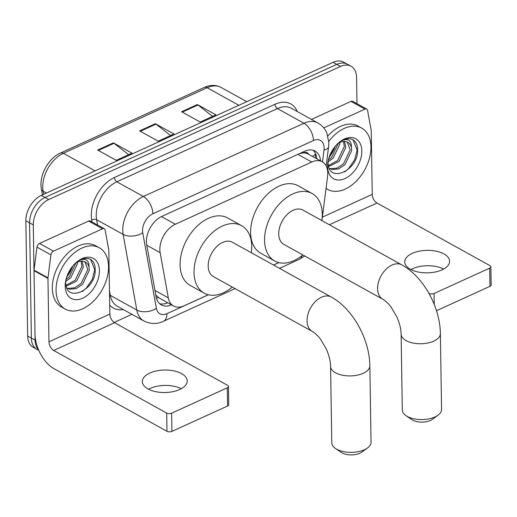 <?xml version="1.0" encoding="UTF-8"?>
<svg xmlns="http://www.w3.org/2000/svg" width="517" height="517" viewBox="0 0 517 517"><rect width="100%" height="100%" fill="white"/><g stroke="black" fill="none" stroke-linecap="round" stroke-linejoin="round"><path stroke-width="0.78" d="M321.923 220.604L327.591 176.323A21.035 13.72 119 0 0 327.778 173.053A21.035 13.72 119 0 0 322.233 161.827A21.035 13.72 119 0 0 311.751 162.028L175.315 224.255A21.035 13.72 119 0 0 160.147 252.684L168.309 297.844A21.035 13.72 119 0 0 173.57 306.012A21.035 13.72 119 0 0 184.052 305.812L208.28 294.761M308.63 154.292A7.012 4.575 119 0 0 303.744 152.806L303.473 152.935A21.035 13.72 -61 0 1 308.281 154.098L322.233 161.827M155.798 295.129L159.378 298.147L173.57 306.012M303.473 152.935L299.692 153.549M273.487 265.021L278.818 262.591M320.579 160.91A21.035 13.72 119 0 0 315.099 151.08A21.035 13.72 119 0 0 304.616 151.281L161.873 216.384A21.035 13.72 119 0 0 146.705 244.819L156.095 296.745A21.035 13.72 119 0 0 161.349 304.914A21.035 13.72 119 0 0 171.495 304.862M313.115 150.273A21.035 13.72 -61 0 1 316.856 158.848M38.542 349.776A21.035 13.72 -61 0 1 35.098 340.16L33.288 224.895A21.035 13.72 -61 0 1 48.747 199.517L340.541 66.434A21.035 13.72 -61 0 1 351.03 66.234A21.035 13.72 -61 0 1 356.575 77.453L356.988 103.691M131.913 314.336L114.147 322.44M38.794 350.358L33.211 347.262A21.035 13.72 -61 0 1 27.659 336.037L25.85 220.772A21.035 13.72 -61 0 1 41.308 195.394L333.103 62.311L336.826 64.373A21.035 13.72 -61 0 1 347.308 64.173A21.035 13.72 -61 0 0 336.826 64.373L45.031 197.455L336.826 64.373L340.541 66.434M25.85 220.772L29.572 222.833A21.035 13.72 -61 0 1 45.031 197.455A21.035 13.72 -61 0 0 29.572 222.833L31.382 338.099L29.572 222.833L33.288 224.895M36.927 349.324A21.035 13.72 -61 0 1 31.382 338.099A21.035 13.72 -61 0 0 36.927 349.324M167.779 302.8A21.035 13.72 -61 0 1 159.617 303.66M97.635 150.027L116.235 160.335L131.984 153.155L113.378 142.847L97.635 150.027M128.623 154.686L114.031 143.28A5.609 3.192 -114.5 0 0 113.378 142.847M181.609 111.73L200.208 122.038L215.951 114.858L197.352 104.55L181.609 111.73M212.597 116.39L197.998 104.983A5.609 3.192 -114.5 0 0 197.352 104.55M139.622 130.879L158.221 141.186L173.964 134.006L155.365 123.699L139.622 130.879M170.61 135.538L156.011 124.132A5.609 3.192 -114.5 0 0 155.365 123.699M333.103 62.311A21.035 13.72 -61 0 1 343.585 62.111L351.03 66.234M328.806 141.387A35.066 22.864 -61 0 1 361.706 128.093A35.066 22.864 -61 0 1 370.954 146.796A35.066 22.864 -61 0 1 355.942 181.486A35.066 22.864 -61 0 1 327.713 189.429A35.066 22.864 -61 0 1 326.046 188.356M327.907 135.913A35.066 22.864 -61 0 1 357.984 126.032L361.706 128.093M361.822 150.958A22.858 14.909 -61 0 1 345.02 178.539A22.858 14.909 -61 0 1 327.604 166.564A22.858 14.909 -61 0 1 327.843 162.745A22.858 14.909 -61 0 1 339.146 142.349A22.858 14.909 -61 0 1 361.822 150.958M328.101 162.441C327.83 184.272 357.867 170.662 357.583 150.88C357.777 145.413 356.168 141.658 352.768 139.616C349.356 138.104 345.53 138.55 341.298 140.947C347.993 137.942 351.386 140.113 351.476 147.474A15.846 10.334 -61 0 0 347.741 142.324A15.846 10.334 -61 0 0 337.569 143.771M329.284 168.283L330.641 168.729L337.09 168.128L343.482 163.863L350.216 149.827L347.256 142.078M329.271 168.277L332.114 169.544L338.57 168.949L344.962 164.684L351.689 150.647L351.476 147.474M328.424 165.582L337.582 160.587L344.309 146.557L343.501 141.477M328.644 166.513L339.055 161.407L345.783 147.377L344.542 141.451M328.353 160.018L331.675 157.317L338.402 143.235M328.101 161.821L333.148 158.137L339.876 144.101L339.869 142.466M335.145 146.408A22.858 14.909 -61 0 1 329.167 157.2M335.649 145.807L328.948 157.866M344.606 171.935L348.665 168.49L354.72 159.637L357.144 150.027L353.001 139.752M410.937 269.551A22.438 11.251 179.1 0 1 412.54 268.75A22.438 11.251 179.1 0 1 443.657 269.04M442.061 269.842A22.438 11.251 -0.9 0 0 449.616 261.247A22.438 11.251 -0.9 0 0 436.309 251.21A22.438 11.251 -0.9 0 0 412.301 253.349A22.438 11.251 -0.9 0 0 404.74 261.951A22.438 11.251 -0.9 0 0 418.053 271.981A22.438 11.251 -0.9 0 0 442.061 269.842M323.778 127.886L364.957 109.113L351.004 101.377A3.509 2.288 -61 0 1 352.749 101.345L366.702 109.081A3.509 2.288 119 0 0 364.957 109.113M311.473 119.408L351.004 101.377M490.866 266.791L491.15 284.996A3.509 1.758 179.1 0 1 489.967 286.334L489.683 268.136A3.509 1.758 -0.9 0 0 490.866 266.791A3.509 1.758 -0.9 0 0 489.98 265.654L376.983 203.032A7.012 3.987 65.5 0 1 372.24 194.386L371.245 130.95A3.509 2.288 119 0 0 371.193 130.446L367.581 110.438A3.509 2.288 119 0 0 366.702 109.081M436.484 310.73L489.967 286.334M429.11 293.688L429.104 293.417A3.509 1.758 -0.9 0 0 434.054 293.507L489.683 268.136M438.028 415.19L432.38 419.313A12.621 6.327 179.1 0 1 430.409 420.444A12.621 6.327 179.1 0 1 411.81 419.636L406.032 415.694A19.633 9.842 -0.9 0 0 434.959 416.954A19.633 9.842 -0.9 0 0 438.028 415.19A19.633 9.842 -0.9 0 0 441.57 409.432L440.381 333.594A19.633 9.842 179.1 0 1 433.769 341.123A19.633 9.842 179.1 0 1 412.76 342.991A19.633 9.842 179.1 0 1 401.114 334.215L402.31 410.046A19.633 9.842 -0.9 0 0 406.032 415.694M382.761 299.22A19.633 12.802 119 0 1 377.584 288.745A19.633 12.802 119 0 1 392.009 265.059A19.633 12.802 119 0 1 401.793 264.872L302.936 210.083A19.633 12.802 119 0 0 287.129 214.529A19.633 12.802 119 0 0 278.721 233.955A19.633 12.802 119 0 0 283.898 244.431L382.761 299.22C386.096 301.107 389.766 305.166 390.833 306.736L396.81 316.785C399.622 323.274 401.056 329.083 401.114 334.215M302.833 254.926A38.568 25.152 -61 0 1 274.721 260.988A38.568 25.152 -61 0 1 264.549 240.418A38.568 25.152 -61 0 1 281.061 202.263A38.568 25.152 -61 0 1 312.113 193.52A38.568 25.152 -61 0 1 322.278 214.09A38.568 25.152 -61 0 1 321.865 220.578M274.721 260.988L260.768 253.259A38.568 25.152 -61 0 1 250.603 232.689A38.568 25.152 -61 0 1 267.108 194.534A38.568 25.152 -61 0 1 298.16 185.79L312.113 193.52M367.503 447.968L361.855 452.084A12.621 6.327 179.1 0 1 359.884 453.222A12.621 6.327 179.1 0 1 341.285 452.407L335.507 448.472A19.633 9.842 -0.9 0 0 364.433 449.732A19.633 9.842 -0.9 0 0 367.503 447.968A19.633 9.842 -0.9 0 0 371.044 442.209L369.849 365.765A19.633 9.842 179.1 0 1 363.231 373.293A19.633 9.842 179.1 0 1 342.228 375.161A19.633 9.842 179.1 0 1 330.583 366.385L331.785 442.823A19.633 9.842 -0.9 0 0 335.507 448.472M312.223 331.384A19.633 12.802 119 0 1 307.046 320.915A19.633 12.802 119 0 1 321.477 297.223A19.633 12.802 119 0 1 331.261 297.036L232.398 242.253A19.633 12.802 119 0 0 216.591 246.699A19.633 12.802 119 0 0 208.189 266.126A19.633 12.802 119 0 0 213.366 276.601L312.223 331.384C315.557 333.278 319.228 337.336 320.294 338.906L326.272 348.949C329.09 355.444 330.525 361.254 330.583 366.385M232.301 287.09A38.568 25.152 -61 0 1 204.189 293.158A38.568 25.152 -61 0 1 194.017 272.588A38.568 25.152 -61 0 1 210.522 234.434A38.568 25.152 -61 0 1 241.575 225.69A38.568 25.152 -61 0 1 251.747 246.26A38.568 25.152 -61 0 1 251.333 252.742M204.189 293.158L190.237 285.429A38.568 25.152 -61 0 1 180.065 264.859A38.568 25.152 -61 0 1 196.576 226.698A38.568 25.152 -61 0 1 227.629 217.961L241.575 225.69M148.534 389.23A22.438 11.251 179.1 0 1 150.137 388.429A22.438 11.251 179.1 0 1 181.254 388.713M179.651 389.521A22.438 11.251 -0.9 0 0 187.212 380.919A22.438 11.251 -0.9 0 0 173.899 370.889A22.438 11.251 -0.9 0 0 149.891 373.028A22.438 11.251 -0.9 0 0 142.337 381.624A22.438 11.251 -0.9 0 0 155.643 391.66A22.438 11.251 -0.9 0 0 179.651 389.521M53.477 251.165A3.509 2.288 119 0 0 50.931 254.855L47.991 277.849A3.509 2.288 119 0 0 47.958 278.392L34.012 270.662A3.509 2.288 -61 0 1 34.038 270.113L36.985 247.12A3.509 2.288 -61 0 1 39.525 243.436L53.477 251.165L102.547 228.785L88.601 221.056A3.509 2.288 -61 0 1 90.346 221.024L104.298 228.753A3.509 2.288 119 0 0 102.547 228.785M39.525 243.436L88.601 221.056M34.012 270.662L35.007 334.098A28.047 15.949 -114.5 0 0 53.988 368.673L166.985 431.294L166.7 413.089L53.703 350.468A7.012 3.987 65.5 0 1 48.953 341.827L47.958 278.392M228.456 386.47L228.747 404.669A3.509 1.758 179.1 0 1 227.564 406.013L227.28 387.815A3.509 1.758 -0.9 0 0 228.456 386.47A3.509 1.758 -0.9 0 0 227.577 385.327L114.58 322.705A7.012 3.987 65.5 0 1 109.837 314.065L108.835 250.629A3.509 2.288 119 0 0 108.79 250.118L105.171 230.117A3.509 2.288 119 0 0 104.298 228.753M166.7 413.089A3.509 1.758 -0.9 0 0 171.644 413.186L171.935 431.385L227.564 406.013M171.935 431.385A3.509 1.758 179.1 0 1 166.985 431.294M171.644 413.186L227.28 387.815M56.062 290.405A35.066 22.864 -61 0 1 71.075 255.721A35.066 22.864 -61 0 1 99.303 247.772A35.066 22.864 -61 0 1 108.544 266.475A35.066 22.864 -61 0 1 93.538 301.159A35.066 22.864 -61 0 1 65.31 309.108A35.066 22.864 -61 0 1 56.062 290.405M65.31 309.108L61.588 307.046A35.066 22.864 -61 0 1 52.346 288.344A35.066 22.864 -61 0 1 67.352 253.66A35.066 22.864 -61 0 1 95.58 245.711L99.303 247.772M99.413 270.637A22.858 14.909 -61 0 1 82.617 298.219A22.858 14.909 -61 0 1 65.194 286.244A22.858 14.909 -61 0 1 65.439 282.424A22.858 14.909 -61 0 1 76.742 262.022A22.858 14.909 -61 0 1 99.413 270.637M65.691 282.114C65.42 303.944 95.458 290.334 95.18 270.559C95.367 265.092 93.764 261.337 90.359 259.295C86.946 257.783 83.121 258.222 78.888 260.626C85.583 257.615 88.976 259.793 89.073 267.147A15.846 10.334 -61 0 0 85.337 262.003A15.846 10.334 -61 0 0 75.165 263.45M66.874 287.956L68.231 288.402L74.687 287.807L81.079 283.542L87.806 269.506L84.853 261.757M66.867 287.95L69.711 289.223L76.161 288.628L82.552 284.356L89.286 270.326L89.073 267.147M66.014 285.261L75.172 280.266L81.899 266.236L81.098 261.15M66.241 286.185L76.652 281.086L83.379 267.05L82.132 261.13M65.95 279.697L69.265 276.996L75.999 262.914M65.698 281.494L70.745 277.81L77.472 263.78L77.46 262.145M72.742 266.087A22.858 14.909 -61 0 1 66.758 276.879M73.246 265.48L66.544 277.545M82.197 291.607L86.261 288.169L92.31 279.316L94.734 269.7L90.598 259.431M303.744 152.806A21.035 11.962 -114.5 0 0 303.705 151.701M166.933 303.143A21.035 11.962 -114.5 0 0 167.101 302.426M312.404 156.38A21.035 8.311 7.3 0 0 315.557 153.698M156.457 298.303A21.035 12.466 -10.2 0 0 158.364 297.514M297.889 154.35L311.751 162.028M154.951 290.444L168.309 297.844M146.789 245.284L160.147 252.684M161.459 216.578L175.315 224.255M322.472 161.97L323.997 150.066A14.024 9.144 119 0 0 324.12 147.888A14.024 9.144 119 0 0 313.438 140.54L152.845 213.78A14.024 9.144 119 0 0 142.537 230.698A14.024 9.144 119 0 0 142.731 232.734L156.405 308.371A14.024 9.144 119 0 0 166.901 313.683L208.357 294.78M156.405 308.371A14.024 8.311 -10.2 0 1 136.805 310.038L110.295 295.349A28.047 18.289 119 0 0 117.307 306.245L143.816 320.934A28.047 18.289 -61 0 1 136.805 310.038L123.124 234.401A28.047 18.289 -61 0 1 122.742 230.336A28.047 18.289 -61 0 1 143.351 196.492L303.944 123.253A28.047 18.289 -61 0 1 317.923 122.981L291.42 108.292A28.047 18.289 119 0 0 277.442 108.564L116.848 181.803A28.047 18.289 119 0 0 96.233 215.647A28.047 18.289 119 0 0 96.621 219.712L97.584 225.031M92.052 221.967L91.722 220.132A31.556 20.577 -61 0 1 114.477 177.48L275.063 104.24A3.509 1.997 -114.5 0 0 277.442 108.564L303.944 123.253A14.024 7.975 65.5 0 1 313.438 140.54M91.722 220.132A3.509 2.074 169.8 0 1 96.621 219.712L123.124 234.401A14.024 8.311 -10.2 0 0 142.731 232.734M275.063 104.24A31.556 20.577 -61 0 1 297.34 111.575M123.227 309.528A31.556 20.577 -61 0 1 109.694 305.146M48.747 199.517L41.308 195.394M35.098 340.16L27.659 336.037M152.845 213.78A14.024 7.975 65.5 0 0 143.351 196.492L116.848 181.803A3.509 1.997 -114.5 0 1 114.477 177.48M109.468 290.761L110.295 295.349A3.509 2.074 169.8 0 0 109.533 295.058M273.538 265.053L278.889 262.61M166.901 313.683A14.024 7.975 65.5 0 1 163.424 321.29L235.054 288.622M302.258 255.398A14.024 7.975 65.5 0 1 299.214 259.36L304.752 255.986M323.997 150.066A14.024 5.538 7.3 0 0 328.605 146.692L326.143 165.957M42.439 194.877L41.392 189.048A7.012 4.155 -10.2 0 0 43.137 191.212L43.699 194.302M41.392 189.048C38.736 176 48.159 158.331 60.547 152.993A7.012 3.987 65.5 0 1 63.365 153.303A28.047 18.289 119 0 0 43.137 191.212L46.446 193.048M238.867 105.294L207.162 87.722A7.012 3.987 -114.5 0 0 204.351 87.405C210.387 84.736 215.983 84.749 221.14 87.451A28.047 18.289 119 0 0 207.162 87.722L63.365 153.303L95.07 170.875M140.34 131.279L156.011 124.132M182.327 112.131L197.998 104.983M98.353 150.428L114.031 143.28M434.054 293.507L434.222 304.435M329.381 224.74L376.983 203.032M322.369 217.134L372.24 194.386M53.703 350.468L114.58 322.705M48.953 341.827L109.837 314.065M34.038 270.113L47.991 277.849M50.931 254.855L36.985 247.12M315.247 157.956L315.738 154.105M328.605 146.692L328.844 142.511L326.763 132.746C324.85 128.5 321.904 125.25 317.923 122.981M143.816 320.934C150.615 324.185 157.149 324.301 163.424 321.29M279.497 268.355L299.214 259.36M60.547 152.993L204.351 87.405M221.14 87.451L246.796 101.675M327.713 189.429L326.033 188.498M401.793 264.872C423.597 276.757 440.077 307.221 440.381 333.594M331.261 297.036C353.059 308.927 369.545 339.391 369.849 365.765"/></g></svg>
